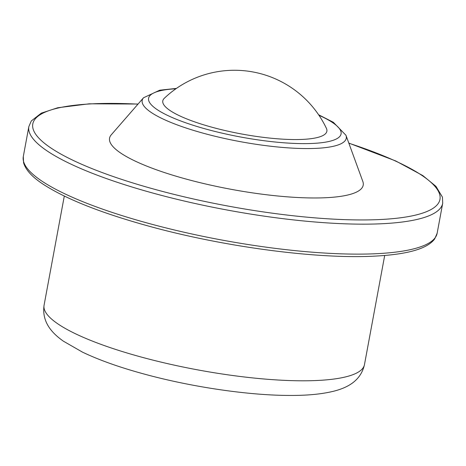 <?xml version="1.0" encoding="UTF-8"?>
<svg xmlns="http://www.w3.org/2000/svg" width="466" height="466" viewBox="0 0 466 466"><rect width="100%" height="100%" fill="white"/><g stroke="black" fill="none" stroke-linecap="round" stroke-linejoin="round"><path stroke-width="0.7" d="M362.822 181.449A128.983 28.135 -169.5 0 1 186.755 179.241A128.983 28.135 -169.5 0 1 111.252 134.825L143.54 97.755A103.784 22.642 -169.5 0 0 204.294 133.492A103.784 22.642 -169.5 0 0 345.958 135.268L362.822 181.449M326.375 128.29A83.431 18.197 -169.5 0 1 212.735 127.439A83.431 18.197 -169.5 0 1 164.329 98.256A101.827 101.827 0 0 1 326.375 128.29M44.066 305.259C41.585 322.489 52.646 333.592 63.376 341.17L82.534 352.162C99.188 360.107 119.698 367.394 144.07 374.023C191.578 387.03 249.007 395.5 290.318 395.442C307.647 395.523 322.227 394.085 334.052 391.125C346.523 387.893 360.655 381.462 364.464 364.639A162.925 35.544 -169.5 0 1 141.582 357.142A162.925 35.544 -169.5 0 1 44.066 305.259L64.302 196.07M23.3 156.541L23.574 162.745C25.665 169.898 32.195 177.063 43.175 184.239C66.044 199.11 101.541 213.154 149.668 226.377C225.381 247.219 319.845 259.568 376.819 256.009C408.443 254.209 427.741 248.5 434.714 238.866L437.149 233.245A210.446 45.907 -169.5 0 1 149.254 223.564A210.446 45.907 -169.5 0 1 23.3 156.541L28.851 126.577A210.446 45.907 -169.5 0 0 154.811 193.6A210.446 45.907 -169.5 0 0 442.7 203.281L442.444 197.141L435.966 186.359L422.773 175.548L395.692 160.933L348.818 143.091M348.865 143.225A207.055 45.167 -169.5 0 1 415.841 215.03A207.055 45.167 -169.5 0 1 156.716 189.878A207.055 45.167 -169.5 0 1 32.894 128.162A207.055 45.167 -169.5 0 1 137.977 104.139M318.954 115.277A97.889 21.354 -169.5 0 1 322.105 142.648A97.889 21.354 -169.5 0 1 207.172 129.408A97.889 21.354 -169.5 0 1 175.921 88.767M364.464 364.639L384.7 255.455M437.149 233.245L442.7 203.281M138.07 104.034L89.181 103.819L57.714 107.757L41.305 113.145L31.286 120.956L28.851 126.577M176.445 88.4L159.733 90.2L143.54 97.755M345.958 135.268L333.33 122.273L318.593 114.747"/></g></svg>
